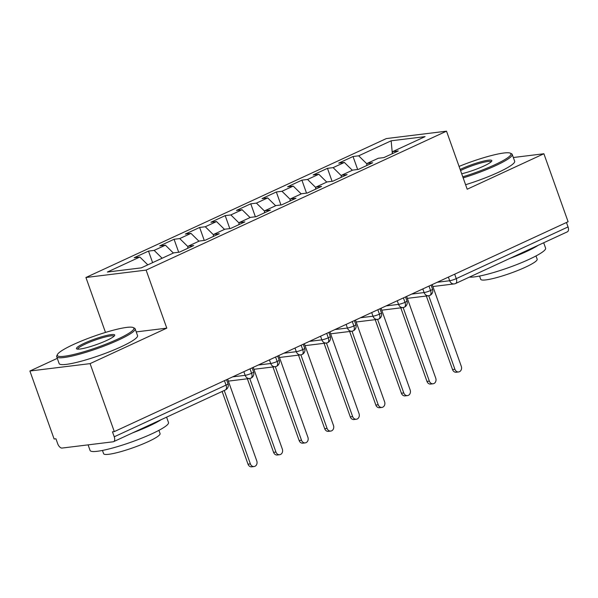 <?xml version="1.0" encoding="UTF-8"?>
<svg xmlns="http://www.w3.org/2000/svg" width="598" height="598" viewBox="0 0 598 598"><rect width="100%" height="100%" fill="white"/><g stroke="black" fill="none" stroke-linecap="round" stroke-linejoin="round"><path stroke-width="0.9" d="M57.288 358.351L29.9 371.014L54.112 438.999L55.935 438.775L57.7 443.738A4.993 2.661 -114.8 0 0 62.095 448.059L113.164 441.787A4.993 2.661 -114.8 0 0 113.605 441.66A4.993 2.661 -114.8 0 0 114.24 436.794L112.476 431.831L114.3 431.607L568.1 221.738L543.888 153.753L513.331 157.513M105.487 332.428L85.925 277.494L386.33 138.572L446.519 131.171L146.114 270.094L85.925 277.494M139.842 257.02L107.371 272.038L141.292 267.867L173.764 252.857L179.415 252.162L193.737 245.539L188.078 246.234L199.328 241.031L204.987 240.336L219.302 233.713L213.65 234.409L224.893 229.206L230.551 228.511L244.866 221.888L239.215 222.583L250.465 217.38L256.116 216.685L270.431 210.07L264.779 210.765L276.029 205.563L281.68 204.867L296.003 198.244L290.344 198.94L301.594 193.737L307.252 193.042L321.567 186.419L315.908 187.114L327.158 181.912L332.817 181.216L347.132 174.601L341.48 175.296L352.73 170.094L358.381 169.398L372.696 162.776L367.045 163.471L378.295 158.268L383.946 157.573L398.268 150.95L392.609 151.645L425.081 136.628L391.159 140.799L358.688 155.816L353.029 156.512L338.715 163.127L344.366 162.439L333.123 167.634L327.465 168.33L313.15 174.952L318.801 174.257L307.551 179.46L301.9 180.155L287.586 186.778L293.237 186.083L281.987 191.285L276.336 191.98L262.014 198.603L267.672 197.908L256.422 203.111L250.764 203.806L236.449 210.421L242.1 209.726L230.858 214.929L225.199 215.624L210.885 222.247L216.536 221.552L205.286 226.754L199.635 227.449L185.32 234.072L190.971 233.377L179.721 238.58L174.07 239.275L159.748 245.89L165.407 245.195L154.157 250.398L148.498 251.093L134.184 257.716L139.842 257.02L147.811 264.854M154.157 250.398L162.125 258.239M165.407 245.195L173.375 253.036M179.721 238.58L187.981 246.697M190.971 233.377L198.94 241.211M188.078 246.234L187.623 248.364M205.286 226.754L213.546 234.872M216.536 221.552L224.504 229.385M213.65 234.409L213.187 236.539M230.858 214.929L239.11 223.054M242.1 209.726L250.076 217.567M239.215 222.583L238.751 224.721M256.422 203.111L264.682 211.229M267.672 197.908L275.641 205.742M264.779 210.765L264.316 212.895M281.987 191.285L290.247 199.403M293.237 186.083L301.205 193.916M290.344 198.94L289.888 201.07M307.551 179.46L315.811 187.578M318.801 174.257L326.77 182.091M315.908 187.114L315.452 189.252M333.123 167.634L341.376 175.76M344.366 162.439L352.342 170.273M341.48 175.296L341.017 177.427M454.674 274.19L456.259 278.631L568.048 226.934L566.463 222.493M568.048 226.934A4.993 2.661 65.2 0 1 567.405 231.8L455.616 283.497A4.993 2.661 65.2 0 0 456.259 278.631A4.993 0.71 160.4 0 1 449.689 280.739L448.388 277.098M358.688 155.816L366.948 163.934M391.159 140.799L392.288 153.14M367.045 163.471L366.581 165.601M29.9 371.014L90.089 363.621L114.3 431.607M446.519 131.171L467.195 189.222L543.888 153.753M90.089 363.621L166.79 328.145L146.114 270.094M166.79 328.145L136.224 331.905M392.609 151.645L392.153 153.776M353.029 156.512L357.656 169.488M407.32 298.357L428.564 295.748A4.993 4.164 -97 0 0 429.484 295.502A4.993 2.661 -114.8 0 0 429.872 295.405A4.993 2.661 -114.8 0 0 429.925 295.382A4.993 2.661 -114.8 0 0 430.56 290.508L428.983 286.076M327.465 168.33L332.084 181.306M301.9 180.155L306.52 193.132M276.336 191.98L280.955 204.957M250.764 203.806L255.391 216.775M225.199 215.624L229.819 228.6M199.635 227.449L204.254 240.426M174.07 239.275L178.69 252.251M148.498 251.093L152.61 262.634M381.756 310.183L403 307.574A4.993 4.164 -97 0 0 403.919 307.327A4.993 2.661 -114.8 0 0 404.308 307.223A4.993 2.661 -114.8 0 0 404.353 307.2A4.993 2.661 -114.8 0 0 404.995 302.334L403.418 297.901M356.184 322.001L377.428 319.392A4.993 4.164 -97 0 0 378.355 319.153A4.993 2.661 -114.8 0 0 378.736 319.048A4.993 2.661 -114.8 0 0 378.788 319.026A4.993 2.661 -114.8 0 0 379.431 314.159L377.846 309.719M330.619 333.826L351.863 331.217A4.993 4.164 -97 0 0 352.783 330.971A4.993 2.661 -114.8 0 0 353.171 330.873A4.993 2.661 -114.8 0 0 353.224 330.851A4.993 2.661 -114.8 0 0 353.859 325.977L352.282 321.545M305.055 345.651L326.299 343.043A4.993 4.164 -97 0 0 327.218 342.796A4.993 2.661 -114.8 0 0 327.607 342.699A4.993 2.661 -114.8 0 0 327.659 342.676A4.993 2.661 -114.8 0 0 328.295 337.803L326.717 333.37M279.49 357.477L300.734 354.861A4.993 4.164 -97 0 0 301.654 354.621A4.993 2.661 -114.8 0 0 302.042 354.517A4.993 2.661 -114.8 0 0 302.087 354.494A4.993 2.661 -114.8 0 0 302.73 349.628L301.153 345.196M253.918 369.295L275.162 366.686A4.993 4.164 -97 0 0 276.089 366.439A4.993 2.661 -114.8 0 0 276.47 366.342A4.993 2.661 -114.8 0 0 276.523 366.32A4.993 2.661 -114.8 0 0 277.166 361.454L275.581 357.013M228.354 381.12L249.598 378.512A4.993 4.164 -97 0 0 250.517 378.265A4.993 2.661 -114.8 0 0 250.906 378.168A4.993 2.661 -114.8 0 0 250.958 378.145A4.993 2.661 -114.8 0 0 251.594 373.272L250.016 368.839M458.614 371.949L456.244 372.24A4.164 3.468 -97 0 1 452.544 369.586L454.914 369.295A4.164 3.468 83 0 0 458.614 371.949A4.164 3.468 83 0 0 461.305 366.342L432.197 284.588M452.544 369.586L426.344 296.017M454.914 369.295L428.714 295.726M433.049 383.774L430.68 384.065A4.164 3.468 -97 0 1 426.972 381.412L429.349 381.12A4.164 3.468 83 0 0 433.049 383.774A4.164 3.468 83 0 0 435.74 378.16L406.625 296.414M426.972 381.412L400.78 307.843M429.349 381.12L403.149 307.551M407.485 395.592L405.115 395.883A4.164 3.468 -97 0 1 401.408 393.23L403.777 392.938A4.164 3.468 83 0 0 407.485 395.592A4.164 3.468 83 0 0 410.168 389.986L381.061 308.239M401.408 393.23L375.215 319.668M403.777 392.938L377.585 319.369M381.913 407.417L379.543 407.709A4.164 3.468 -97 0 1 375.843 405.055L378.213 404.764A4.164 3.468 83 0 0 381.913 407.417A4.164 3.468 83 0 0 384.604 401.811L355.496 320.057M375.843 405.055L349.643 331.486M378.213 404.764L352.013 331.195M356.348 419.243L353.979 419.534A4.164 3.468 -97 0 1 350.279 416.881L352.648 416.589A4.164 3.468 83 0 0 356.348 419.243A4.164 3.468 83 0 0 359.039 413.629L329.932 331.883M350.279 416.881L324.079 343.312M352.648 416.589L326.448 343.02M462.777 176.821A40.619 5.801 -19.6 0 0 494.935 164.697A40.619 5.801 -19.6 0 0 510.266 153.155A40.619 5.801 -19.6 0 0 459.07 166.416M510.266 153.155L511.522 153.738A41.621 5.943 160.4 0 1 512.224 154.396A41.621 5.943 160.4 0 1 495.817 165.556A41.621 5.943 160.4 0 1 463.158 177.89M460.154 169.458A20.31 2.9 160.4 0 1 461.559 168.793A20.31 2.9 160.4 0 1 482.25 161.438A20.31 2.9 160.4 0 1 491.758 161.079A20.31 2.9 160.4 0 1 483.812 166.057A20.31 2.9 160.4 0 1 461.693 173.771M491.167 161.804A19.308 2.758 -19.6 0 0 480.687 163.037A19.308 2.758 -19.6 0 0 462.441 169.66A19.308 2.758 -19.6 0 0 460.55 170.565M543.687 242.766L545.608 248.148A41.621 5.943 160.4 0 1 529.2 259.308A41.621 5.943 160.4 0 1 469.46 277.098M538.222 245.292A41.621 5.943 160.4 0 1 526.434 251.549A41.621 5.943 160.4 0 1 509.937 258.381M536.01 255.944L537.168 259.196A29.967 4.283 160.4 0 1 525.358 267.231A29.967 4.283 160.4 0 1 496.646 277.614A29.967 4.283 160.4 0 1 480.71 279.303L479.551 276.044M512.224 154.396L514.654 161.228A41.621 5.943 160.4 0 1 498.246 172.388A41.621 5.943 160.4 0 1 465.588 184.722M117.828 339.088A40.619 5.801 -19.6 0 0 133.167 327.547A40.619 5.801 -19.6 0 0 73.33 344.553A40.619 5.801 -19.6 0 0 57.438 354.517A40.619 5.801 -19.6 0 0 76.454 353.807A40.619 5.801 -19.6 0 0 117.828 339.088M133.167 327.547L134.423 328.13A41.621 5.943 160.4 0 1 135.118 328.788A41.621 5.943 160.4 0 1 118.71 339.948A41.621 5.943 160.4 0 1 78.831 354.367A41.621 5.943 160.4 0 1 56.705 356.714A41.621 5.943 160.4 0 1 56.825 355.758L57.438 354.517M106.706 340.456A20.31 2.9 160.4 0 1 76.791 348.955A20.31 2.9 160.4 0 1 84.453 343.185A20.31 2.9 160.4 0 1 105.143 335.829A20.31 2.9 160.4 0 1 114.652 335.471A20.31 2.9 160.4 0 1 106.706 340.456M114.069 336.196A19.308 2.758 -19.6 0 0 103.581 337.429A19.308 2.758 -19.6 0 0 85.335 344.052A19.308 2.758 -19.6 0 0 77.703 349.142M166.588 417.157L168.501 422.539A41.621 5.943 160.4 0 1 152.094 433.7A41.621 5.943 160.4 0 1 112.215 448.119A41.621 5.943 160.4 0 1 90.089 450.466L88.093 444.867M161.124 419.691A41.621 5.943 160.4 0 1 149.328 425.94A41.621 5.943 160.4 0 1 132.831 432.773M158.911 430.336L160.07 433.587A29.967 4.283 160.4 0 1 148.252 441.623A29.967 4.283 160.4 0 1 119.54 452.006A29.967 4.283 160.4 0 1 103.611 453.695L102.452 450.444M135.118 328.788L137.547 335.62A41.621 5.943 160.4 0 1 121.14 346.78A41.621 5.943 160.4 0 1 81.261 361.199A41.621 5.943 160.4 0 1 59.135 363.539L56.705 356.714M330.784 431.061L328.414 431.352A4.164 3.468 -97 0 1 324.707 428.706L327.084 428.415A4.164 3.468 83 0 0 330.784 431.061A4.164 3.468 83 0 0 333.475 425.455L304.36 343.708M324.707 428.706L298.514 355.137M327.084 428.415L300.884 354.846M305.219 442.886L302.85 443.178A4.164 3.468 -97 0 1 299.142 440.524L301.512 440.233A4.164 3.468 83 0 0 305.219 442.886A4.164 3.468 83 0 0 307.903 437.28L278.795 355.533M299.142 440.524L272.95 366.963M301.512 440.233L275.319 366.664M279.647 454.712L277.278 455.003A4.164 3.468 -97 0 1 273.578 452.35L275.947 452.058A4.164 3.468 83 0 0 279.647 454.712A4.164 3.468 83 0 0 282.338 449.105L253.231 367.351M273.578 452.35L247.378 378.781M275.947 452.058L249.747 378.489M254.083 466.537L251.713 466.829A4.164 3.468 -97 0 1 248.013 464.175L250.383 463.884A4.164 3.468 83 0 0 254.083 466.537A4.164 3.468 83 0 0 256.774 460.923L227.666 379.177M248.013 464.175L222.127 391.473M250.383 463.884L224.25 390.494M114.24 436.794L226.029 385.097L224.452 380.664M113.605 441.66L225.394 389.963A4.993 2.661 -114.8 0 0 226.029 385.097A4.993 0.71 160.4 0 0 228.002 383.759L226.552 379.693M437.213 282.271L449.689 280.739A4.993 4.164 -97 0 0 454.129 283.923A4.993 4.993 0 0 0 455.616 283.497M429.925 295.382A4.993 4.993 0 0 0 432.533 289.17A4.993 0.71 160.4 0 1 430.56 290.508A4.993 0.71 160.4 0 1 424.117 292.564L422.823 288.924M411.633 294.096L424.117 292.564A4.993 4.164 -97 0 0 428.564 295.748L429.872 295.405M386.069 305.922L398.552 304.389L397.259 300.749M360.504 317.747L372.988 316.207L371.694 312.567M334.94 329.565L347.423 328.033L346.122 324.393M309.368 341.391L321.851 339.858L320.558 336.218M283.803 353.216L296.287 351.684L294.993 348.036M258.239 365.034L270.722 363.502L269.429 359.861M232.674 376.86L245.158 375.327L243.857 371.687M404.353 307.2A4.993 4.993 0 0 0 406.961 300.996A4.993 0.71 160.4 0 1 404.995 302.334A4.993 0.71 160.4 0 1 398.552 304.382A4.993 4.164 -97 0 0 403 307.574L404.308 307.223M378.788 319.026A4.993 4.993 0 0 0 381.397 312.821A4.993 0.71 160.4 0 1 379.431 314.159A4.993 0.71 160.4 0 1 372.988 316.207A4.993 4.164 -97 0 0 377.428 319.392L378.736 319.048M353.224 330.851A4.993 4.993 0 0 0 355.832 324.639A4.993 0.71 160.4 0 1 353.859 325.977A4.993 0.71 160.4 0 1 347.423 328.033A4.993 4.164 -97 0 0 351.863 331.217L353.171 330.873M327.659 342.676A4.993 4.993 0 0 0 330.268 336.465A4.993 0.71 160.4 0 1 328.295 337.803A4.993 0.71 160.4 0 1 321.851 339.851A4.993 4.164 -97 0 0 326.299 343.043L327.607 342.699M302.087 354.494A4.993 4.993 0 0 0 304.696 348.29A4.993 0.71 160.4 0 1 302.73 349.628A4.993 0.71 160.4 0 1 296.287 351.676M276.523 366.32A4.993 4.993 0 0 0 279.131 360.108A4.993 0.71 160.4 0 1 277.166 361.454A4.993 0.71 160.4 0 1 270.722 363.502A4.993 4.164 -97 0 0 275.162 366.686L276.47 366.342M302.042 354.517L300.734 354.861A4.993 4.164 -97 0 1 296.287 351.684M250.958 378.145A4.993 4.993 0 0 0 253.567 371.934A4.993 0.71 160.4 0 1 251.594 373.272A4.993 0.71 160.4 0 1 245.158 375.327A4.993 4.164 -97 0 0 249.598 378.512L250.906 378.168M432.533 289.17L431.083 285.104M454.129 283.923L432.885 286.532M406.961 300.996L405.519 296.929M381.397 312.821L379.947 308.755M355.832 324.639L354.382 320.573M330.268 336.465L328.818 332.398M304.696 348.29L303.253 344.224M279.131 360.108L277.681 356.042M253.567 371.934L252.117 367.867M225.394 389.963A4.993 4.993 0 0 0 228.002 383.759"/></g></svg>
